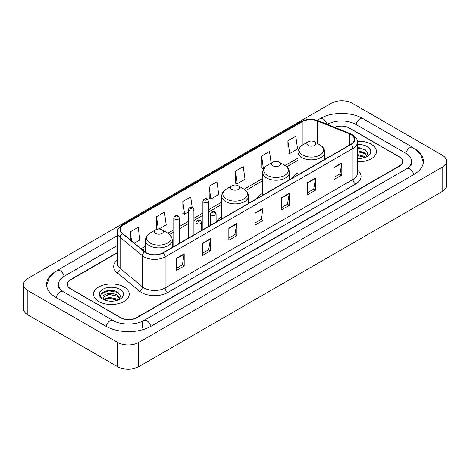 <?xml version="1.0" encoding="UTF-8"?>
<svg xmlns="http://www.w3.org/2000/svg" width="470" height="470" viewBox="0 0 470 470"><rect width="100%" height="100%" fill="white"/><g stroke="black" fill="none" stroke-linecap="round" stroke-linejoin="round"><path stroke-width="0.7" d="M221.728 216.893A19.693 11.368 0 0 0 216.112 222.075M262.659 193.258A19.693 11.368 0 0 0 257.119 198.446M297.968 172.872A19.693 11.368 0 0 0 292.428 178.065M117.418 252.831L70.676 279.82A11.145 6.433 0 0 0 67.41 284.368A11.145 6.433 0 0 0 70.676 288.921L120.59 317.738A11.145 6.433 0 0 0 136.353 317.738L399.324 165.91A11.145 6.433 0 0 0 402.59 161.363A11.145 6.433 0 0 0 399.324 156.81L349.41 127.993A11.145 6.433 0 0 0 334.84 127.394M407.801 168.072A20.063 11.585 0 0 0 411.509 161.363A20.063 11.585 0 0 0 405.628 153.173L355.714 124.356A20.063 11.585 0 0 0 327.343 124.356L327.332 124.362M117.418 245.552L64.372 276.178A20.063 11.585 0 0 0 58.492 284.368A20.063 11.585 0 0 0 62.199 291.077M117.7 342.46A14.864 8.578 0 0 0 138.715 342.46L442.147 167.279A14.864 8.578 0 0 0 446.5 161.21A14.864 8.578 0 0 0 442.147 155.141L352.3 103.271A14.864 8.578 0 0 0 331.285 103.271L27.853 278.457A14.864 8.578 0 0 0 23.5 284.52A14.864 8.578 0 0 0 27.853 290.589L117.7 342.46L117.7 366.729A14.864 8.578 0 0 0 138.715 366.729L442.147 191.543A14.864 8.578 0 0 0 446.5 185.48L446.5 161.21M23.5 284.52L23.5 308.79A14.864 8.578 0 0 0 27.853 314.859L117.7 366.729M53.991 272.571A31.954 18.448 0 0 0 46.606 284.368A31.954 18.448 0 0 0 55.965 297.416L105.879 326.233A31.954 18.448 0 0 0 151.064 326.233L414.035 174.405A31.954 18.448 0 0 0 423.394 161.363A31.954 18.448 0 0 0 416.009 149.566M112.882 290.548A14.864 8.578 0 0 0 104.181 291.582M360.09 147.821A14.864 8.578 0 0 0 357.365 147.809M371.218 144.225A17.831 10.299 0 0 0 357.276 141.235A17.831 10.299 0 0 1 371.218 144.225A17.831 10.299 0 0 1 376.441 151.505A17.831 10.299 0 0 0 371.218 144.225M124.004 286.947A17.831 10.299 0 0 0 104.569 284.714A17.831 10.299 0 0 0 93.559 294.226A17.831 10.299 0 0 0 98.782 301.511A17.831 10.299 0 0 0 118.217 303.743A17.831 10.299 0 0 0 129.227 294.226A17.831 10.299 0 0 0 124.004 286.947A17.831 10.299 0 0 0 104.569 284.714A17.831 10.299 0 0 0 93.559 294.226A17.831 10.299 0 0 0 98.782 301.511A17.831 10.299 0 0 0 118.217 303.743A17.831 10.299 0 0 0 129.227 294.226A17.831 10.299 0 0 0 124.004 286.947M350.908 134.59A11.891 6.862 180 0 1 354.392 139.443A11.891 6.862 180 0 1 350.908 144.296L163.02 252.778A11.891 6.862 180 0 1 144.872 251.861L122.541 233.449A11.891 6.862 180 0 1 120.391 229.507A11.891 6.862 180 0 1 123.874 224.654L302.204 121.701A11.891 6.862 180 0 1 317.426 120.931L349.322 133.821A11.891 6.862 180 0 1 350.908 134.59M351.119 134.467A12.185 7.038 0 0 0 349.492 133.68L317.597 120.79A12.185 7.038 0 0 0 301.993 121.577L123.663 224.537A12.185 7.038 0 0 0 122.3 233.543L144.631 251.955A12.185 7.038 0 0 0 163.225 252.895L351.119 144.419A12.185 7.038 0 0 0 351.119 134.467M176.309 258.418L176.309 270.55L184.193 266.002L184.193 253.871L176.309 258.418M176.309 268.399L182.383 264.892L184.158 254.27A2.973 1.716 -120 0 0 184.193 253.871M182.325 264.927L184.193 266.002M202.582 243.249L202.582 255.386L210.46 250.833L210.46 238.701L202.582 243.249M202.582 253.23L208.651 249.729L210.431 239.101A2.973 1.716 -120 0 0 210.46 238.701M208.598 249.758L210.46 250.833M228.855 228.085L228.855 240.217L236.733 235.67L236.733 223.532L228.855 228.085M228.855 238.067L234.924 234.559L236.704 223.937A2.973 1.716 -120 0 0 236.733 223.532M234.871 234.589L236.733 235.67M333.935 167.414L333.935 179.546L341.819 174.999L341.819 162.861L333.935 167.414M333.935 177.396L340.01 173.888L341.784 163.266A2.973 1.716 -120 0 0 341.819 162.861M339.951 173.924L341.819 174.999M307.668 182.583L307.668 194.715L315.546 190.162L315.546 178.03L307.668 182.583M307.668 192.565L313.737 189.058L315.517 178.436A2.973 1.716 -120 0 0 315.546 178.03M313.684 189.087L315.546 190.162M281.395 197.747L281.395 209.884L289.273 205.331L289.273 193.199L281.395 197.747M281.395 207.728L287.464 204.227L289.244 193.599A2.973 1.716 -120 0 0 289.273 193.199M287.411 204.256L289.273 205.331M255.122 212.916L255.122 225.048L263.006 220.501L263.006 208.369L255.122 212.916M255.122 222.898L261.197 219.39L262.971 208.768A2.973 1.716 -120 0 0 263.006 208.369M261.138 219.425L263.006 220.501M357.365 161.774A17.831 10.299 0 0 0 376.441 151.505A17.831 10.299 0 0 1 357.365 161.774M117.418 252.531L70.541 279.591A11.145 6.433 0 0 0 67.281 284.144A11.145 6.433 0 0 0 70.541 288.692L120.984 317.814A11.145 6.433 0 0 0 136.746 317.814L399.459 166.139A11.145 6.433 0 0 0 402.72 161.592A11.145 6.433 0 0 0 399.459 157.039L349.016 127.916A11.145 6.433 0 0 0 334.546 127.276M158.848 229.06L166.216 224.807L164.435 212.129L156.557 216.676L156.68 228.737M134.361 243.196L139.942 239.97L138.162 227.292L130.284 231.845L130.284 239.829M235.37 171.174L237.144 183.852L245.029 179.305L243.249 166.627L235.37 171.174L235.493 183.235M271.161 163.161L269.522 151.458L261.637 156.005L261.767 168.066M287.91 140.841L289.69 153.52L297.569 148.966L295.789 136.288L287.91 140.841L288.039 152.903M192.154 207.282L190.708 196.959L182.824 201.513L182.953 213.568M209.097 186.343L210.877 199.022L218.756 194.468L216.976 181.79L209.097 186.343L209.226 198.405M210.877 199.022L209.097 198.358M237.144 183.852L235.37 183.188M261.637 156.005L263.417 168.683L264.005 168.348M263.417 168.683L261.637 168.019M289.69 153.52L287.91 152.856M182.824 201.513L184.604 214.191L188.341 212.029M184.604 214.191L182.824 213.521M157.755 229.137L156.557 228.69M156.557 216.676L158.296 229.078M130.284 231.845L131.553 240.875M357.365 158.361L359.409 158.484M357.365 154.513L364.544 156.457L365.525 157.244M357.365 155.476L364.72 157.538M357.365 150.659L364.544 152.603L366.958 155.934M357.365 151.622L364.544 153.567L366.764 156.187M357.365 158.461A12.114 6.991 0 0 0 367.17 156.451A12.114 6.991 0 0 0 367.17 146.558A12.114 6.991 0 0 0 357.365 144.548M365.813 157.127L367.71 153.396L365.308 149.783L357.365 147.615M357.365 147.985L365.149 149.672M357.365 151.839L362.464 152.503M357.365 155.693L362.464 156.357M308.191 145.418A4.459 2.573 0 0 0 314.495 145.418A4.459 2.573 0 0 0 314.495 141.781L320.029 144.977A12.285 7.091 0 0 0 320.029 144.977A12.285 7.091 0 0 1 320.029 155.006A12.285 7.091 0 0 1 302.656 155.006A12.285 7.091 0 0 1 302.656 144.977C299.631 146.775 298.068 149.16 297.968 152.139A13.377 7.72 0 0 0 301.887 157.597A13.377 7.72 0 0 0 316.463 159.271A13.377 7.72 0 0 0 324.717 152.139C324.617 149.16 323.06 146.775 320.035 144.977L314.495 141.781A4.459 2.573 0 0 0 308.191 141.781A4.459 2.573 0 0 0 308.191 145.418M272.882 165.804A4.459 2.573 0 0 0 279.186 165.804A4.459 2.573 0 0 0 279.186 162.168L284.726 165.364A12.285 7.091 0 0 1 284.726 175.392A12.285 7.091 0 0 1 267.348 175.392A12.285 7.091 0 0 1 267.348 165.364C264.322 167.155 262.759 169.547 262.659 172.519A13.377 7.72 0 0 0 266.578 177.983A13.377 7.72 0 0 0 281.154 179.658A13.377 7.72 0 0 0 289.408 172.519C289.314 169.547 287.752 167.155 284.726 165.364L279.186 162.168A4.459 2.573 0 0 0 272.882 162.168A4.459 2.573 0 0 0 272.882 165.804M231.951 189.434A4.459 2.573 0 0 0 238.255 189.434A4.459 2.573 0 0 0 238.255 185.797L243.795 188.993A12.285 7.091 0 0 1 243.795 199.022A12.285 7.091 0 0 1 226.417 199.022A12.285 7.091 0 0 1 226.417 188.993C223.391 190.791 221.828 193.176 221.728 196.155A13.377 7.72 0 0 0 225.647 201.612A13.377 7.72 0 0 0 240.223 203.287A13.377 7.72 0 0 0 248.477 196.155C248.383 193.176 246.821 190.791 243.795 188.993L238.255 185.797A4.459 2.573 0 0 0 231.951 185.797A4.459 2.573 0 0 0 231.951 189.434M155.717 233.455A4.459 2.573 0 0 0 162.021 233.455A4.459 2.573 0 0 0 162.021 229.812L167.555 233.008A12.285 7.091 0 0 1 167.555 243.043A12.285 7.091 0 0 1 150.177 243.043A12.285 7.091 0 0 1 150.177 233.008C147.151 234.806 145.588 237.191 145.494 240.17A13.377 7.72 0 0 0 149.407 245.628A13.377 7.72 0 0 0 163.983 247.302A13.377 7.72 0 0 0 172.243 240.17C172.143 237.191 170.581 234.806 167.555 233.008L162.021 229.812A4.459 2.573 0 0 0 155.711 229.812A4.459 2.573 0 0 0 155.717 233.455M109.363 301.123L112.195 301.205M103.811 299.349L109.222 297.281L117.336 299.179L118.317 299.972M104.311 299.866L109.222 298.244L117.512 300.265M103.899 299.725L103.03 297.686A8.401 4.847 0 0 0 104.387 299.93M119.744 298.662L117.336 295.33C112.289 291.565 101.919 293.891 103.03 297.686L102.995 297.316M103.048 297.804L103.283 297.181L109.222 294.396L117.336 296.288L119.556 298.908M118.605 299.848L120.502 296.124L118.099 292.505C109.598 286.394 94.494 294.449 103.218 299.384L103.653 299.649M119.962 289.285A12.114 6.991 0 0 0 102.83 289.285A12.114 6.991 0 0 0 102.83 299.173A12.114 6.991 0 0 0 119.962 299.173A12.114 6.991 0 0 0 119.962 289.285M101.444 293.721L108.558 290.801L117.935 292.399M105.891 295.137L108.558 294.655L115.256 295.231M105.891 298.99L108.558 298.509L115.256 299.079M150.841 326.362A5.946 3.431 -120 0 0 143.891 320.475C136.576 325.205 120.361 325.205 113.053 320.475L63.139 291.659C62.545 291.441 59.649 289.467 58.738 287.376L58.492 286.189M106.103 326.362A5.946 3.431 -60 0 1 110.08 320.769A5.946 3.431 -60 0 1 113.053 320.475M56.189 297.545A5.946 3.431 -60 0 1 60.166 291.952A5.946 3.431 -60 0 1 63.139 291.659M46.636 285.208L49.597 277.124L57.193 270.426A5.946 3.431 60 0 1 64.149 276.313M317.197 120.314L320.17 118.599A5.946 3.431 60 0 1 327.055 124.25M320.17 118.599C331.761 111.701 351.296 111.701 362.893 118.599A5.946 3.431 120 0 0 355.937 124.48M362.893 118.599L412.807 147.416A5.946 3.431 120 0 0 405.851 153.302M413.812 174.535A5.946 3.431 -120 0 0 406.861 168.654L143.891 320.475M138.715 366.729L138.715 342.46M27.853 314.859L27.853 290.589M442.147 191.543L442.147 167.279M142.657 328.054L142.657 321.38M357.365 170.017A18.577 10.728 180 0 1 355.637 184.034L167.749 292.516A3.713 2.144 60 0 1 165.117 287.963L353.011 179.487A14.864 8.578 0 0 0 357.365 173.418L357.365 142.357A14.864 8.578 180 0 1 353.011 148.426A3.713 2.144 -120 0 0 351.119 144.419M167.749 292.516A18.577 10.728 180 0 1 141.476 292.516A18.577 10.728 180 0 1 139.396 291.083L117.065 272.671A18.577 10.728 180 0 1 117.418 260.08M144.102 287.963A14.864 8.578 0 0 0 165.117 287.963L165.117 256.902A14.864 8.578 180 0 1 142.439 255.756L120.109 237.344A14.864 8.578 180 0 1 117.418 232.421L117.418 263.482A14.864 8.578 0 0 0 120.109 268.405L142.439 286.817A14.864 8.578 0 0 0 144.102 287.963M357.365 142.357C357.858 140.037 356.148 137.446 352.241 134.59L350.285 133.639A3.713 1.739 112 0 0 349.492 133.68M350.285 133.639L318.396 120.749C312.239 118.569 306.399 118.887 300.87 121.695A3.713 2.144 60 0 1 301.993 121.577M123.663 224.537A3.713 2.144 -120 0 0 122.541 224.654C118.681 227.427 116.977 230.018 117.418 232.421M122.3 233.543A3.713 2.485 129.5 0 0 120.109 237.344L120.109 268.405A3.713 2.485 -50.5 0 1 117.065 272.671M318.396 120.749A3.713 1.739 112 0 0 317.597 120.79M144.631 251.955A3.713 2.485 129.5 0 0 142.439 255.756L142.439 286.817A3.713 2.485 -50.5 0 1 139.396 291.083M163.225 252.895A3.713 2.144 60 0 1 165.117 256.902L353.011 148.426L353.011 179.487A3.713 2.144 60 0 0 355.637 184.034M123.874 224.654L123.874 234.542M349.322 133.821L349.322 145.212M317.426 120.931L317.426 143.473M326.315 158.496L324.717 157.85M302.204 121.701L302.204 145.254M297.968 158.12L285.067 165.569M262.659 178.5L244.136 189.199M221.728 202.135L208.469 209.79M202.893 213.01L193.916 218.192M188.341 221.411L179.358 226.599M173.788 229.812L167.896 233.214M145.494 246.151L141.053 248.712M255.122 213.298L262.971 208.768M281.395 198.134L289.244 193.599M307.668 182.965L315.517 178.436M333.935 167.796L341.784 163.266M228.855 228.467L236.704 223.937M202.582 243.636L210.431 239.101M176.309 258.805L184.158 254.27M211.353 215.072A2.785 1.61 180 0 1 210.542 213.932C211.253 211.647 212.71 210.983 214.913 211.947L216.112 213.932A2.785 1.61 180 0 1 214.391 215.419A2.785 1.61 180 0 1 211.353 215.072M213.985 212.035A0.928 0.535 0 0 0 212.669 212.035A0.928 0.535 0 0 0 212.669 212.792A0.928 0.535 0 0 0 213.985 212.792A0.928 0.535 0 0 0 213.985 212.035M196.801 223.473A2.785 1.61 180 0 1 195.984 222.334C196.695 220.048 198.158 219.384 200.355 220.348L201.559 222.334A2.785 1.61 180 0 1 199.838 223.82A2.785 1.61 180 0 1 196.801 223.473M199.427 220.436A0.928 0.535 0 0 0 198.117 220.436A0.928 0.535 0 0 0 198.117 221.2A0.928 0.535 0 0 0 199.427 221.2A0.928 0.535 0 0 0 199.427 220.436M208.469 226.534L208.469 201.113A2.785 1.61 180 0 1 206.747 202.599A2.785 1.61 180 0 1 203.71 202.253A2.785 1.61 180 0 1 202.893 201.113L202.893 229.754M205.026 199.979A0.928 0.535 0 0 0 206.336 199.979A0.928 0.535 0 0 0 206.336 199.221A0.928 0.535 0 0 0 205.026 199.221A0.928 0.535 0 0 0 205.026 199.979M193.916 234.935L193.916 209.52A2.785 1.61 180 0 1 192.195 211.007A2.785 1.61 180 0 1 189.157 210.654A2.785 1.61 180 0 1 188.341 209.52L188.341 238.155M190.473 208.38A0.928 0.535 0 0 0 191.784 208.38A0.928 0.535 0 0 0 191.784 207.623A0.928 0.535 0 0 0 190.473 207.623A0.928 0.535 0 0 0 190.473 208.38M179.358 243.343L179.358 217.921A2.785 1.61 180 0 1 177.642 219.408A2.785 1.61 180 0 1 174.605 219.061A2.785 1.61 180 0 1 173.788 217.921L173.788 246.556M175.915 216.782A0.928 0.535 0 0 0 177.231 216.782A0.928 0.535 0 0 0 177.231 216.024A0.928 0.535 0 0 0 175.915 216.024A0.928 0.535 0 0 0 175.915 216.782M57.193 270.426L117.418 235.652M423.364 162.197L420.403 154.113L412.807 147.416M411.509 163.184C412.337 163.783 410.786 165.605 406.861 168.654M300.87 121.695L122.541 224.654M297.968 160.382L286.759 166.85M262.659 180.762L245.834 190.479M221.728 204.397L208.469 212.052M202.893 215.272L193.916 220.454M188.341 223.673L179.358 228.861M173.788 232.074L169.594 234.495M145.494 248.413L142.668 250.04M324.717 159.418L324.717 152.139M297.968 174.863L297.968 152.139M308.191 141.781L302.656 144.977M289.408 179.804L289.408 172.519M262.659 195.25L262.659 172.519M272.882 162.168L267.348 165.364M248.477 203.434L248.477 196.155M221.728 218.879L221.728 196.155M231.951 185.797L226.417 188.993M172.243 247.449L172.243 240.17M145.494 252.325L145.494 240.17M155.711 229.812L150.177 233.008M210.542 225.341L210.542 213.932M216.112 222.122L216.112 213.932M195.984 233.743L195.984 222.334M201.559 230.523L201.559 222.334M208.469 201.113L207.27 199.127C205.649 197.958 204.192 198.622 202.893 201.113M193.916 209.52L192.712 207.529C191.096 206.365 189.639 207.023 188.341 209.52M179.358 217.921L178.159 215.936C176.544 214.767 175.087 215.43 173.788 217.921"/></g></svg>
